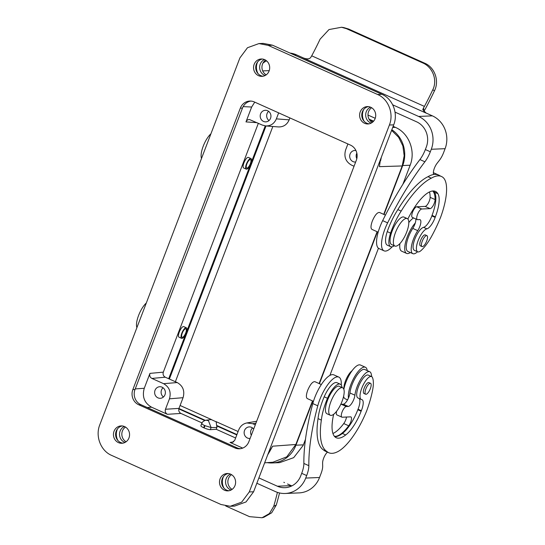 <?xml version="1.0" encoding="UTF-8"?>
<svg xmlns="http://www.w3.org/2000/svg" width="545" height="545" viewBox="0 0 545 545"><rect width="100%" height="100%" fill="white"/><g stroke="black" fill="none" stroke-linecap="round" stroke-linejoin="round"><path stroke-width="0.82" d="M204.525 425.475L203.666 427.716L204.13 427.927L204.988 425.679L204.525 425.475C202.147 424.344 201.316 423.676 202.025 423.465M204.988 425.679L211.099 427.539L208.428 420.624L205.976 420.25M251.313 435.264A5.791 5.375 87.6 0 1 252.546 427.941M163.439 396.998A5.791 5.375 87.6 0 1 163.05 387.768M211.262 419.589L216.154 421.789L216.924 427.505L216.242 429.29L210.288 429.671C208.83 429.637 206.78 429.058 204.13 427.927M203.666 427.716C201.773 426.844 200.846 426.197 200.88 425.768M250.094 438.453A5.791 5.375 87.6 0 1 249.746 438.48A5.791 5.375 87.6 0 1 247.464 438.037A5.791 5.375 87.6 0 1 244.208 431.667A5.791 5.375 87.6 0 1 249.263 426.912A5.791 5.375 87.6 0 1 253.677 429.079M255.946 423.145L252.723 423.697L255.292 424.848M252.723 423.697L246.878 422.947C243.036 423.751 240.318 426.074 238.71 429.916L234.725 440.346L231.932 442.683L230.051 442.417L242.695 448.092M157.968 397.864A5.791 5.375 87.6 0 1 154.712 391.487A5.791 5.375 87.6 0 1 159.767 386.732A5.791 5.375 87.6 0 1 165.373 392.291A5.791 5.375 87.6 0 1 160.25 398.306A5.791 5.375 87.6 0 1 157.968 397.864M258.35 123.286L163.316 372.146C162.696 374.395 163.343 376.077 165.271 377.195L151.898 378.434C149.97 377.317 149.323 375.634 149.95 373.386L144.268 388.265C141.925 396.692 144.364 403.007 151.592 407.197L167.424 414.302C165.496 413.185 164.849 411.502 165.469 409.254L178.985 408.389C178.365 410.637 179.012 412.32 180.94 413.437L202.031 422.906M165.271 377.195L177.214 382.556C182.991 385.901 184.946 390.949 183.072 397.693L178.985 408.389M183.072 397.693L169.454 398.824L165.469 409.254M169.454 398.824C171.328 392.08 169.372 387.032 163.595 383.68L151.898 378.434M231.516 474.654A8.495 7.882 -92.4 0 0 227.878 482.182A8.495 7.882 -92.4 0 0 232.129 489.369M230.406 474.089A8.495 7.882 -92.4 0 0 225.562 481.923A8.495 7.882 -92.4 0 0 230.453 489.785A8.495 7.882 -92.4 0 0 231.073 490.03M125.479 427.055A8.495 7.882 -92.4 0 0 121.835 434.576A8.495 7.882 -92.4 0 0 126.093 441.763M124.369 426.483A8.495 7.882 -92.4 0 0 119.525 434.317A8.495 7.882 -92.4 0 0 124.417 442.179A8.495 7.882 -92.4 0 0 125.037 442.424M223.545 476.459A11.97 11.104 -92.4 0 0 224.036 488.238M117.509 428.854A11.97 11.104 -92.4 0 0 117.999 440.632M235.624 437.989L216.242 429.29M236.796 434.93L217.251 426.156M204.763 420.549L178.828 408.907M307.298 398.579C305.97 397.584 306.099 394.818 307.693 390.302C310.228 384.429 312.619 381.548 314.867 381.663M371.915 229.37C370.586 228.369 370.716 225.61 372.31 221.086C374.844 215.214 377.235 212.339 379.483 212.448M268.208 453.501L272.65 446.192L269.782 451.321M380.465 159.515L379.402 166.647L402.21 165.953L383.728 214.355M377.106 231.7L319.111 383.571M312.489 400.916L295.846 444.488L286.765 456.853L272.984 462.194M186.356 327.783L183.679 326.578C182.33 326.53 180.872 328.349 179.298 332.021C178.297 334.848 178.188 336.558 178.978 337.164L181.614 338.35A5.791 1.962 -65.8 0 1 181.826 333.152A5.791 1.962 -65.8 0 1 186.356 327.783A5.791 1.962 -65.8 0 1 186.145 332.975A5.791 1.962 -65.8 0 1 181.614 338.35M250.972 158.568L248.295 157.362C246.946 157.321 245.488 159.133 243.915 162.805C242.913 165.632 242.804 167.349 243.595 167.949L246.231 169.134A5.791 1.962 114.2 0 0 250.761 163.759A5.791 1.962 114.2 0 0 250.972 158.568A5.791 1.962 114.2 0 0 246.442 163.943A5.791 1.962 114.2 0 0 246.231 169.134M168.691 378.727L265.238 125.895M254.747 102.14L251.661 107.024L245.979 121.903C246.681 120.309 247.852 119.525 249.501 119.539L262.343 125.084L265.728 125.95C270.681 126.038 274.23 123.674 276.363 118.864L278.652 112.87M356.832 153.159A5.791 5.375 -92.4 0 0 356.805 158.704M268.61 111.33A5.791 5.375 -92.4 0 0 268.998 120.561M355.94 150.556A5.791 5.375 -92.4 0 0 354.822 150.475A5.791 5.375 -92.4 0 0 349.692 156.49A5.791 5.375 -92.4 0 0 355.306 162.049A5.791 5.375 -92.4 0 0 355.653 162.022M347.908 143.962L345.619 149.957C343.745 156.701 345.694 161.749 351.477 165.094L354.039 166.245M267.609 110.737A5.791 5.375 -92.4 0 0 265.326 110.294A5.791 5.375 -92.4 0 0 260.197 116.31A5.791 5.375 -92.4 0 0 265.81 121.869A5.791 5.375 -92.4 0 0 270.865 117.114A5.791 5.375 -92.4 0 0 267.609 110.737M278.536 126.937C283.495 127.019 287.038 124.662 289.17 119.852L289.906 117.924M372.242 122.455A8.495 7.882 87.6 0 1 367.984 115.261A8.495 7.882 87.6 0 1 371.629 107.74M371.186 123.115A8.495 7.882 87.6 0 1 365.681 115.363A8.495 7.882 87.6 0 1 370.518 107.174M266.205 74.849A8.495 7.882 87.6 0 1 261.947 67.662A8.495 7.882 87.6 0 1 265.592 60.134M265.149 75.51A8.495 7.882 87.6 0 1 259.645 67.757A8.495 7.882 87.6 0 1 264.482 59.569M364.149 121.324A11.97 11.104 87.6 0 1 363.658 109.545M258.112 73.718A11.97 11.104 87.6 0 1 257.622 61.939M373.196 121.63L369.571 120.002M402.21 165.953L404.186 155.775L402.871 145.91L398.606 137.265L391.603 130.357M381.377 157.137L380.662 160.394M369.101 123.831A8.686 8.059 87.6 0 1 361.764 115.526A8.686 8.059 87.6 0 1 368.379 106.629M263.065 76.232A8.686 8.059 87.6 0 1 255.728 67.921A8.686 8.059 87.6 0 1 262.343 59.024M228.266 473.544A8.686 8.059 -92.4 0 0 221.652 482.441A8.686 8.059 -92.4 0 0 228.989 490.752M122.23 425.938A8.686 8.059 -92.4 0 0 115.615 434.835A8.686 8.059 -92.4 0 0 122.952 443.146M250.85 101.084A11.581 10.75 -92.4 0 0 242.471 108.087L240.311 108.176A11.581 10.75 87.6 0 1 249.767 101.07A11.581 10.75 87.6 0 1 254.338 101.956L350.462 145.106A11.581 10.75 87.6 0 1 356.328 160.264L248.861 441.688A11.581 10.75 87.6 0 1 239.398 448.801A11.581 10.75 87.6 0 1 234.834 447.908L138.709 404.758A11.581 10.75 87.6 0 1 132.844 389.607L240.311 108.176M132.844 389.607L135.003 389.512L242.471 108.087M135.003 389.512A11.581 10.75 -92.4 0 0 140.862 404.663L138.709 404.758M234.834 447.908L236.993 447.82L140.862 404.663M236.993 447.82A11.581 10.75 -92.4 0 0 240.481 448.692M375.117 118.626A8.686 8.059 87.6 0 1 368.025 123.96A8.686 8.059 87.6 0 1 359.605 115.615A8.686 8.059 87.6 0 1 367.296 106.595A8.686 8.059 87.6 0 1 375.117 118.626M235.004 485.541A8.686 8.059 -92.4 0 0 227.183 473.51A8.686 8.059 -92.4 0 0 219.492 482.529A8.686 8.059 -92.4 0 0 227.912 490.875A8.686 8.059 -92.4 0 0 235.004 485.541M269.08 71.02A8.686 8.059 87.6 0 1 261.988 76.355A8.686 8.059 87.6 0 1 253.568 68.009A8.686 8.059 87.6 0 1 261.259 58.989A8.686 8.059 87.6 0 1 269.08 71.02M128.967 437.935A8.686 8.059 -92.4 0 0 121.147 425.911A8.686 8.059 -92.4 0 0 113.455 434.924A8.686 8.059 -92.4 0 0 121.876 443.269A8.686 8.059 -92.4 0 0 128.967 437.935M249.276 491.951L389.389 125.03C394.042 113.646 388.428 99.027 377.562 94.476L268.181 45.371L258.957 43.58L247.484 47.728L239.895 57.92L99.783 424.834C95.123 436.225 100.743 450.844 111.609 455.388L220.991 504.5L230.215 506.285L241.687 502.136L249.276 491.951L253.595 491.767L393.701 124.853C398.361 113.462 392.747 98.843 381.881 94.299L272.493 45.187L263.276 43.402L258.957 43.58M230.215 506.285L234.534 506.101L246.006 501.959L253.595 491.767M267.173 462.644A28.96 26.869 -92.4 0 0 272.296 462.957A28.96 26.869 -92.4 0 0 295.942 445.183L312.796 401.052M319.418 383.707L377.413 231.836M384.034 214.498L402.728 165.537A28.96 26.869 -92.4 0 0 391.841 129.737M373.618 121.167L369.019 119.103M178.944 408.518L205.342 420.365M217.285 425.727L236.939 434.556M169.372 379.034L266.014 125.97M279.687 462.63L293.68 457.657L303.143 445.456L305.472 439.359M329.889 375.423L378.455 248.234M402.871 184.305L410.358 164.679C415.603 150.87 408.954 133.716 396.276 127.762L393.136 126.331M375.239 118.299L367.977 115.036M180.123 405.487L211.46 419.561M216.024 421.612L238.097 431.517M175.374 381.725L272.834 126.495M210.922 133.791A15.056 5.096 114.2 0 0 203.21 146.23A15.056 5.096 114.2 0 0 201.521 158.411M415.283 222.994A18.537 6.268 114.2 0 0 405.957 240.815A18.537 6.268 114.2 0 0 406.618 253.405A18.537 6.268 114.2 0 0 406.645 253.418A18.537 6.268 114.2 0 0 410.337 252.539M413.56 217.939A18.537 6.268 114.2 0 0 408.805 222.598M399.914 243.588A18.537 6.268 114.2 0 0 401.645 251.177A18.537 6.268 114.2 0 0 401.672 251.184M407.885 219.049A11.581 3.917 -65.8 0 1 409.438 215.936A41.011 13.877 -65.8 0 1 435.373 191.384A41.011 13.877 -65.8 0 1 437.833 193.686A27.345 9.251 -65.8 0 1 435.353 216.876A45.848 15.512 -65.8 0 1 435.169 217.394A11.581 3.917 -65.8 0 1 426.878 228.839A12.549 4.244 114.2 0 0 418.356 240.032A12.549 4.244 114.2 0 0 417.688 251.817A12.549 4.244 114.2 0 0 421.026 250.577A30.268 10.239 114.2 0 0 430.972 237.443A60.093 20.329 114.2 0 0 440.782 216.828A47.361 16.023 114.2 0 0 442.186 176.866A58.915 19.933 114.2 0 0 441.457 176.478L438.139 174.993A58.915 19.933 114.2 0 0 437.492 174.741A58.915 19.933 114.2 0 0 433.752 174.482A58.915 19.933 114.2 0 0 428.002 176.689A73.459 24.852 114.2 0 0 397.857 209.607A36.263 12.269 114.2 0 0 387.257 231.611A17.379 5.879 114.2 0 0 387.331 245.182L390.649 246.667A17.379 5.879 114.2 0 0 394.273 245.754M441.457 176.478A58.915 19.933 114.2 0 0 431.313 178.174L428.002 176.689M431.313 178.174A73.459 24.852 114.2 0 0 401.168 211.099L397.857 209.607M401.168 211.099A36.263 12.269 114.2 0 0 390.574 233.103L387.257 231.611M390.574 233.103A17.379 5.879 114.2 0 0 390.649 246.667M437.833 193.686L434.522 192.201A27.345 9.251 -65.8 0 1 432.035 215.384A45.848 15.512 -65.8 0 1 431.851 215.909A11.581 3.917 -65.8 0 1 423.567 227.347A12.549 4.244 114.2 0 0 415.045 238.547A12.549 4.244 114.2 0 0 414.37 250.325L417.688 251.817M433.575 190.961A41.011 13.877 -65.8 0 1 434.522 192.201M435.353 216.876L432.035 215.384M407.244 218.565L403.934 217.08A15.056 5.096 114.2 0 0 393.115 228.73A15.056 5.096 114.2 0 0 391.596 244.555L394.914 246.04A15.056 5.096 114.2 0 0 406.693 232.068A15.056 5.096 114.2 0 0 407.244 218.565A15.056 5.096 114.2 0 0 396.433 230.222A15.056 5.096 114.2 0 0 394.914 246.04M422.034 246.572L420.372 245.829A5.988 2.023 -65.8 0 1 420.781 239.998A5.988 2.023 -65.8 0 1 424.937 234.847A5.988 2.023 -65.8 0 1 425.277 234.909L426.933 235.651A5.988 2.023 114.2 0 0 422.634 240.284A5.988 2.023 114.2 0 0 422.034 246.572A5.988 2.023 114.2 0 0 426.715 241.019A5.988 2.023 114.2 0 0 426.933 235.651M432.682 190.982A34.751 11.758 -65.8 0 1 435.101 199.579A5.791 1.962 -65.8 0 1 433.302 205.342A5.791 1.962 -65.8 0 1 430.094 208.646L421.721 208.994A5.791 1.962 114.2 0 0 417.702 213.981A5.791 1.962 114.2 0 0 417.306 219.621A5.791 1.962 114.2 0 0 417.64 219.683L419.63 219.601A7.725 2.616 -65.8 0 1 420.072 219.676A7.725 2.616 -65.8 0 1 417.749 230.644A16.214 5.484 114.2 0 0 412.872 253.677A16.214 5.484 114.2 0 0 417.545 251.749M415.869 218.974A7.725 2.616 -65.8 0 1 412.776 228.409A16.214 5.484 114.2 0 0 407.898 251.443L412.872 253.677M439.992 175.824A47.98 16.234 114.2 0 0 438.882 175.156L433.909 172.922A47.98 16.234 114.2 0 0 433.364 172.711M429.487 191.942A34.751 11.758 -65.8 0 1 430.134 197.351A5.791 1.962 -65.8 0 1 428.329 203.108A5.791 1.962 -65.8 0 1 425.12 206.412L416.748 206.759A5.791 1.962 114.2 0 0 412.729 211.746A5.791 1.962 114.2 0 0 412.34 217.387L417.306 219.621M395.03 112.127L416.537 121.78A19.307 17.91 87.6 0 1 426.313 147.034L425.352 149.541A15.444 5.225 -65.8 0 1 419.916 159.562A154.446 52.252 114.2 0 0 382.658 220.63A24.327 8.229 114.2 0 0 379.068 248.609L384.041 250.836A24.327 8.229 114.2 0 0 392.23 246.762M438.882 175.156A47.98 16.234 114.2 0 0 437.492 174.741M433.752 174.482A7.337 2.48 -65.8 0 1 436.933 163.507A88.201 29.839 -65.8 0 1 439.25 160.516A11.581 3.917 114.2 0 0 443.569 152.695L445.095 148.69A25.097 23.285 -92.4 0 0 432.389 115.86L425.55 112.788M392.693 104.817L418.58 116.439A25.097 23.285 87.6 0 1 431.286 149.269L430.325 151.769A15.444 5.225 -65.8 0 1 424.889 161.79A154.446 52.252 114.2 0 0 387.631 222.864A24.327 8.229 114.2 0 0 384.041 250.836M423.697 111.521L424.071 110.962A13.114 4.435 114.2 0 0 425.672 108.292A136.427 46.155 114.2 0 0 434.454 90.852C439.556 80.715 434.678 67.369 424.793 63.234L348.548 29.008L343.772 27.591L341.586 27.25L328.996 29.559L320.106 39.145A130.63 44.193 -65.8 0 1 311.713 55.815A7.323 2.48 -65.8 0 1 310.834 57.279C309.526 59.282 306.726 59.378 302.427 57.572L426.204 113.142L422.756 109.668L423.533 107.876A7.323 2.48 114.2 0 0 424.419 106.411A130.63 44.193 114.2 0 0 432.805 89.741C437.683 80.047 432.648 67.083 422.784 62.948L346.538 28.721L341.579 27.264M311.713 55.815L424.419 106.411M262.908 63.2A19.307 17.91 87.6 0 1 266.594 60.87M303.231 57.872L296.487 54.847A25.097 23.285 -92.4 0 0 290.008 53.049M250.325 163.779A4.633 1.567 114.2 0 0 250.496 159.624A4.633 1.567 114.2 0 0 246.871 163.922A4.633 1.567 114.2 0 0 246.701 168.078A4.633 1.567 114.2 0 0 250.325 163.779M136.904 327.627A15.056 5.096 -65.8 0 1 138.594 315.439A15.056 5.096 -65.8 0 1 146.305 303.006M343.956 388.803A11.581 3.917 -65.8 0 1 352.07 370.723M348.459 398.054A18.537 6.268 -65.8 0 1 352.649 380.41A18.537 6.268 -65.8 0 1 363.14 367.337A18.537 6.268 -65.8 0 1 365.409 367.255A18.537 6.268 -65.8 0 1 367.228 370.614M343.847 389.321A18.537 6.268 -65.8 0 1 358.167 365.109A18.537 6.268 -65.8 0 1 360.436 365.027L365.409 367.255M347.553 399.873L345.257 398.838A18.537 6.268 -65.8 0 1 343.595 396.365M333.669 414.295A11.581 3.917 114.2 0 0 333.649 414.404A41.011 13.877 114.2 0 0 336.272 437.758A41.011 13.877 114.2 0 0 345.7 434.951A27.345 9.251 114.2 0 0 361.137 411.223A45.848 15.512 114.2 0 0 361.349 410.705A11.581 3.917 114.2 0 0 362.023 399.696A11.581 3.917 114.2 0 0 361.676 399.594A12.549 4.244 -65.8 0 1 361.301 399.485A12.549 4.244 -65.8 0 1 362.568 386.296A12.549 4.244 -65.8 0 1 371.574 376.588A12.549 4.244 -65.8 0 1 372.507 377.644A30.268 10.239 -65.8 0 1 372.582 390.363A60.093 20.329 -65.8 0 1 366.703 410.814A47.361 16.023 -65.8 0 1 337.137 451.955A58.915 19.933 -65.8 0 1 328.758 452.725A58.915 19.933 -65.8 0 1 326.932 451.526L323.621 450.041A73.459 24.852 -65.8 0 1 318.042 418.615A36.263 12.269 -65.8 0 1 324.18 396.801A17.379 5.879 -65.8 0 1 336.953 382.692L340.264 384.177A17.379 5.879 -65.8 0 1 341.994 387.495M328.758 452.725L325.44 451.233A58.915 19.933 -65.8 0 1 323.621 450.041M326.932 451.526A73.459 24.852 -65.8 0 1 321.359 420.1L318.042 418.615M321.359 420.1A36.263 12.269 -65.8 0 1 327.497 398.286L324.18 396.801M327.497 398.286A17.379 5.879 -65.8 0 1 340.264 384.177M345.7 434.951L342.389 433.466A27.345 9.251 114.2 0 0 357.82 409.738A45.848 15.512 114.2 0 0 358.038 409.213A11.581 3.917 114.2 0 0 359.135 398.511M334.759 436.688A41.011 13.877 114.2 0 0 342.389 433.466M361.137 411.223L357.82 409.738M361.301 399.485L357.983 397.993A12.549 4.244 -65.8 0 1 359.25 384.804A12.549 4.244 -65.8 0 1 368.263 375.096L371.574 376.588M330.297 415.256L326.98 413.771A15.056 5.096 -65.8 0 1 328.499 397.945A15.056 5.096 -65.8 0 1 339.317 386.296L342.628 387.781A15.056 5.096 -65.8 0 1 342.076 401.284A15.056 5.096 -65.8 0 1 330.297 415.256A15.056 5.096 -65.8 0 1 331.816 399.431A15.056 5.096 -65.8 0 1 342.628 387.781M370.546 383.319L368.89 382.576A5.988 2.023 114.2 0 0 364.591 387.202A5.988 2.023 114.2 0 0 363.985 393.497L365.647 394.239A5.988 2.023 -65.8 0 1 366.247 387.951A5.988 2.023 -65.8 0 1 370.546 383.319A5.988 2.023 -65.8 0 1 370.328 388.687A5.988 2.023 -65.8 0 1 365.647 394.239M334.392 436.272A34.751 11.758 114.2 0 0 348.718 425.795A5.791 1.962 114.2 0 0 351.239 420.413A5.791 1.962 114.2 0 0 350.912 416.925A5.791 1.962 114.2 0 0 350.578 416.864L342.212 417.218A5.791 1.962 -65.8 0 1 341.878 417.157A5.791 1.962 -65.8 0 1 342.274 411.516A5.791 1.962 -65.8 0 1 346.293 406.529L348.275 406.447A7.725 2.616 114.2 0 0 352.274 402.537A7.725 2.616 114.2 0 0 354.911 395.2A16.214 5.484 -65.8 0 1 361.11 378.693A16.214 5.484 -65.8 0 1 369.762 371.751A16.214 5.484 -65.8 0 1 371.125 373.57A35.357 11.963 -65.8 0 1 371.704 376.649M340.7 404.499A5.791 1.962 -65.8 0 1 341.32 404.295L343.302 404.213A7.725 2.616 114.2 0 0 347.301 400.309A7.725 2.616 114.2 0 0 349.938 392.965A16.214 5.484 -65.8 0 1 356.144 376.459A16.214 5.484 -65.8 0 1 364.796 369.517L369.762 371.751M258.882 477.911L277.378 486.215A19.307 17.91 -92.4 0 0 284.987 487.686A19.307 17.91 -92.4 0 0 300.751 475.84L301.705 473.332A15.444 5.225 114.2 0 0 303.872 463.448A154.446 52.252 -65.8 0 1 312.803 403.566A24.327 8.229 -65.8 0 1 333.833 374.858L338.806 377.092A24.327 8.229 -65.8 0 1 341.265 385.09M332.934 433.486A34.751 11.758 114.2 0 0 343.752 423.56A5.791 1.962 114.2 0 0 346.484 417.034M341.878 417.157L336.905 414.922A5.791 1.962 -65.8 0 1 336.633 411.243M327.45 452.139A7.337 2.48 114.2 0 0 322.613 462.889A88.201 29.839 114.2 0 0 322.681 465.777A11.581 3.917 -65.8 0 1 321.066 473.482L319.54 477.495A25.097 23.285 87.6 0 1 299.041 492.898L285.226 493.477A25.097 23.285 -92.4 0 0 305.725 478.074L306.678 475.567A15.444 5.225 114.2 0 0 308.845 465.682A154.446 52.252 -65.8 0 1 317.776 405.8A24.327 8.229 -65.8 0 1 338.806 377.092M284.51 482.604L283.836 482.298M279.537 492.959A136.427 46.155 -65.8 0 1 276.288 505.045L271.662 512.818L263.937 517.239L262.05 517.75L249.528 516.66L225.712 505.971M277.412 492.367A130.63 44.193 -65.8 0 1 273.726 506.332L269.4 513.581L262.05 517.75M291.827 485.908A19.307 17.91 87.6 0 1 291.187 485.636L287.542 483.994M256.845 483.252L275.334 491.556A25.097 23.285 -92.4 0 0 285.226 493.477M182.255 333.138A4.633 1.567 -65.8 0 1 185.879 328.839A4.633 1.567 -65.8 0 1 185.709 332.995A4.633 1.567 -65.8 0 1 182.084 337.294A4.633 1.567 -65.8 0 1 182.255 333.138M216.924 427.505L211.099 427.539L210.288 429.671M233.669 441.872L230.051 442.417M167.424 414.302L180.94 413.437M177.214 382.556L163.595 383.68M151.592 407.197L147.211 407.517M163.316 372.146L149.95 373.386M144.268 388.265L135.228 388.926M272.65 446.192L295.846 444.488M256.974 122.673L245.979 121.903M251.661 107.024L243.145 106.616M289.17 119.852L276.363 118.864M393.701 124.853L389.389 125.03M381.881 94.299L377.562 94.476M272.493 45.187L268.181 45.371M410.153 165.224L402.728 165.537M303.367 444.87L295.942 445.183M395.404 127.353L392.707 127.462M180.47 405.65L180.027 405.671M435.169 217.394L431.851 215.909M426.878 228.839L423.567 227.347M269.216 70.639L262.697 70.911M412.776 228.409L417.749 230.644M425.352 149.541L430.325 151.769M419.916 159.562L424.889 161.79M382.658 220.63L387.631 222.864M430.134 197.351L435.101 199.579M425.12 206.412L430.094 208.646M416.748 206.759L421.721 208.994M445.095 148.69L431.286 149.269M434.454 90.852L432.805 89.741M424.793 63.234L422.784 62.948M348.548 29.008L346.538 28.721M424.071 110.962L423.533 107.876M432.389 115.86L418.58 116.439M296.487 54.847L294.218 54.936M361.349 410.705L358.038 409.213M349.938 392.965L354.911 395.2M343.302 404.213L348.275 406.447M301.705 473.332L306.678 475.567M303.872 463.448L308.845 465.682M312.803 403.566L317.776 405.8M343.752 423.56L348.718 425.795M341.32 404.295L346.293 406.529M319.54 477.495L305.725 478.074M276.288 505.045L273.726 506.332M291.187 485.636L277.378 486.215M200.887 425.754L201.704 423.601C202.086 421.19 206.528 419.888 205.915 420.256L211.242 419.527M256.661 421.258L246.831 422.954M264.645 462.828L273.018 462.215M267.684 454.857L269.966 451.022M278.495 126.93L265.681 125.943M381.078 157.914L380.608 160.727M279.66 462.651L272.296 462.957M401.645 251.177L406.618 253.405M371.969 229.397L378.169 232.177M379.558 212.489L385.431 215.125M307.353 398.606L313.45 401.345M314.942 381.698L321.318 384.559"/></g></svg>
